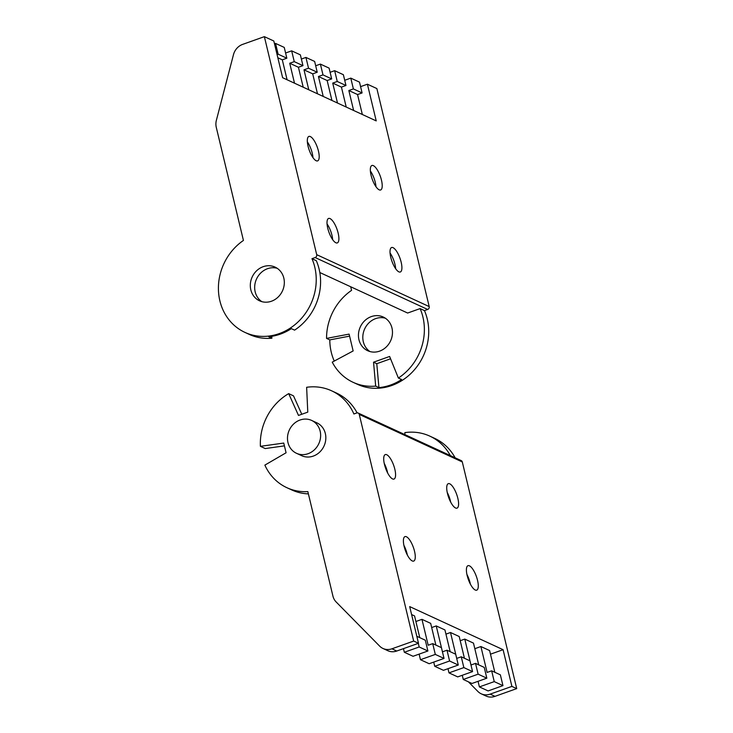 <?xml version="1.0" encoding="UTF-8"?>
<svg xmlns="http://www.w3.org/2000/svg" width="733" height="733" viewBox="0 0 733 733"><rect width="100%" height="100%" fill="white"/><g stroke="black" fill="none" stroke-linecap="round" stroke-linejoin="round"><path stroke-width="1.1" d="M455.56 507.987A12.992 4.297 -109.6 0 1 447.982 495.416A12.992 4.297 -109.6 0 1 448.294 483.661A12.992 4.297 -109.6 0 1 449.75 483.817A12.992 4.297 -109.6 0 1 457.328 496.388A12.992 4.297 -109.6 0 1 457.016 508.143A12.992 4.297 -109.6 0 1 455.56 507.987M475.25 590.01A12.992 4.297 -109.6 0 1 467.672 577.439A12.992 4.297 -109.6 0 1 467.993 565.684A12.992 4.297 -109.6 0 1 469.45 565.839A12.992 4.297 -109.6 0 1 477.018 578.41A12.992 4.297 -109.6 0 1 476.707 590.166A12.992 4.297 -109.6 0 1 475.25 590.01M392.54 478.915A12.992 4.297 -109.6 0 1 384.972 466.344A12.992 4.297 -109.6 0 1 385.283 454.588A12.992 4.297 -109.6 0 1 386.74 454.735A12.992 4.297 -109.6 0 1 394.317 467.306A12.992 4.297 -109.6 0 1 393.997 479.061A12.992 4.297 -109.6 0 1 392.54 478.915M412.239 560.937A12.992 4.297 -109.6 0 1 404.662 548.366A12.992 4.297 -109.6 0 1 404.973 536.611A12.992 4.297 -109.6 0 1 406.43 536.758A12.992 4.297 -109.6 0 1 414.008 549.329A12.992 4.297 -109.6 0 1 413.696 561.084A12.992 4.297 -109.6 0 1 412.239 560.937M311.644 420.43L316.83 422.822A18.096 16.245 114.8 0 1 325.342 433.524A18.096 16.245 114.8 0 1 319.57 452.224A18.096 16.245 114.8 0 1 301.666 455.679L296.48 453.287A18.096 16.245 114.8 0 1 287.977 442.585A18.096 16.245 114.8 0 1 293.75 423.885A18.096 16.245 114.8 0 1 311.644 420.43A18.096 16.245 114.8 0 1 320.147 431.132A18.096 16.245 114.8 0 1 314.375 449.833A18.096 16.245 114.8 0 1 296.48 453.287M418.497 643.281L409.683 606.594L503.095 649.695L511.9 686.39L516.719 688.608L462.303 461.964A2.318 2.08 -65.2 0 0 461.213 460.599L358.171 413.046A2.318 2.08 -65.2 0 0 356.678 412.991L353.892 413.98A53.353 47.911 -65.2 0 0 331.609 390.808A53.353 47.911 -65.2 0 0 306.632 387.29L307.778 412.129L298.496 415.437L288.683 393.63A53.353 47.911 -65.2 0 0 260.407 446.333L283.744 443.062L286.081 452.774L264.87 465.116A53.353 47.911 -65.2 0 0 286.896 487.702A53.353 47.911 -65.2 0 0 307.851 491.623L332.929 596.076A13.918 12.498 114.8 0 0 336.135 601.958L379.667 646.139A13.918 12.498 -65.2 0 0 383.002 648.485A13.918 12.498 -65.2 0 0 391.944 648.797L396.764 651.023L418.497 643.281L413.678 641.063L391.944 648.797M462.303 461.964L359.262 414.411L413.678 641.063M450.676 502.078A12.992 4.297 70.4 0 0 447.212 492.365M470.366 584.1A12.992 4.297 70.4 0 0 466.903 574.388M387.656 473.005A12.992 4.297 70.4 0 0 384.202 463.283M407.346 555.028A12.992 4.297 70.4 0 0 403.892 545.315M415.886 621.502L421.961 619.339L430.674 623.362L435.888 645.086M431.682 627.549L436.236 625.927L444.94 629.94L450.163 651.674M445.948 634.127L450.502 632.506L459.215 636.528L464.429 658.261M460.223 640.715L464.777 639.094L473.481 643.116L478.704 664.84M474.828 648.696L480.903 646.533L489.607 650.556L494.83 672.289M490.478 654.184L503.095 649.695M411.598 614.556L414.548 615.922L419.771 637.646M383.002 648.485L387.821 650.712A13.918 12.498 -65.2 0 0 396.764 651.023M286.896 487.702L291.716 489.919A53.353 47.911 -65.2 0 0 308.391 493.886M260.407 446.333L265.227 448.559L284.422 445.866M301.785 414.264L293.502 395.857L288.683 393.63M357.118 412.89A53.353 47.911 -65.2 0 0 336.429 393.025L331.609 390.808M359.262 414.411A2.318 2.08 -65.2 0 0 358.171 413.046M404.946 434.632L404.854 432.617A53.353 47.911 114.8 0 1 429.831 436.135L434.651 438.352A53.353 47.911 114.8 0 1 455.111 457.777M516.719 688.608L494.986 696.35A13.918 12.498 114.8 0 1 486.043 696.038L481.233 693.812A13.918 12.498 114.8 0 1 477.898 691.466L468.396 681.827M511.9 686.39L490.166 694.124A13.918 12.498 114.8 0 1 481.233 693.812M429.831 436.135A53.353 47.911 114.8 0 1 450.291 455.55M479.4 686.903L494.244 681.617L491.66 670.823L500.364 674.836L502.957 685.63L488.105 690.926L479.4 686.903L478.053 681.314M463.274 679.464L478.127 674.177L475.534 663.383L484.238 667.396L486.831 678.19L471.979 683.477L463.274 679.464L462.266 675.276M448.999 672.876L463.852 667.589L461.259 656.795L469.972 660.818L472.565 671.611L457.713 676.898L448.999 672.876L447.991 668.688M434.733 666.288L449.586 661.001L446.993 650.208L455.697 654.23L458.29 665.023L443.438 670.31L434.733 666.288L433.725 662.101M420.458 659.709L435.31 654.413L432.717 643.629L441.431 647.642L444.024 658.436L429.171 663.722L420.458 659.709L419.12 654.12M416.811 636.281L425.305 640.202L427.898 650.996L413.046 656.282L404.332 652.269L403.462 648.632M404.332 652.269L419.184 646.973L418.314 643.345M491.66 670.823L487.115 672.436L480.903 646.533M475.534 663.383L470.998 664.996L464.777 639.094M461.259 656.795L456.723 658.408L450.502 632.506M446.993 650.208L442.448 651.829L436.236 625.927M432.717 643.629L428.182 645.242L421.961 619.339M427.898 650.996L419.184 646.973M444.024 658.436L435.31 654.413M458.29 665.023L449.586 661.001M472.565 671.611L463.852 667.589M486.831 678.19L478.127 674.177M502.957 685.63L494.244 681.617M385.338 318.195A18.554 16.667 -65.2 0 0 375.672 318.608A18.554 16.667 -65.2 0 0 363.101 333.973A18.554 16.667 -65.2 0 0 369.945 351.547M371.319 316.601A18.554 16.667 114.8 0 1 383.24 317.013A18.554 16.667 114.8 0 1 392.366 334.459A18.554 16.667 114.8 0 1 379.612 351.134A18.554 16.667 114.8 0 1 367.682 350.713A18.554 16.667 114.8 0 1 358.556 333.277A18.554 16.667 114.8 0 1 371.319 316.601M353.104 382.314L357.466 384.321A53.353 47.911 114.8 0 0 410.233 374.142A53.353 47.911 114.8 0 0 427.257 318.983A53.353 47.911 114.8 0 0 424.462 310.609L420.11 308.593A53.353 47.911 114.8 0 1 422.904 316.977A53.353 47.911 114.8 0 1 398.376 378.036L401.62 379.529A53.353 47.911 114.8 0 1 378.934 387.61L375.69 386.108A53.353 47.911 114.8 0 1 353.104 382.314A53.353 47.911 114.8 0 1 332.251 362.139L353.141 350.951L349.1 334.111L326.551 338.399A53.353 47.911 114.8 0 1 351.574 290.35L350.713 286.777M334.257 361.067A53.353 47.911 114.8 0 1 331.27 352.252A53.353 47.911 114.8 0 1 329.795 339.892L326.551 338.399M263.174 266.693A18.554 16.667 114.8 0 1 275.095 267.114A18.554 16.667 114.8 0 1 284.221 284.551A18.554 16.667 114.8 0 1 271.467 301.226A18.554 16.667 114.8 0 1 259.546 300.814A18.554 16.667 114.8 0 1 250.42 283.369A18.554 16.667 114.8 0 1 263.174 266.693M277.193 268.287A18.554 16.667 -65.2 0 0 267.527 268.699A18.554 16.667 -65.2 0 0 254.956 284.065A18.554 16.667 -65.2 0 0 261.8 301.639M332.663 239.664A12.992 4.297 70.4 0 0 331.948 235.275A12.992 4.297 70.4 0 0 327.046 223.895M338.142 233.076A12.992 4.297 -109.6 0 1 337.308 242.916A12.992 4.297 -109.6 0 1 327.761 228.284A12.992 4.297 -109.6 0 1 328.595 218.443A12.992 4.297 -109.6 0 1 338.142 233.076M312.973 157.641A12.992 4.297 70.4 0 0 312.258 153.252A12.992 4.297 70.4 0 0 307.356 141.872M318.443 151.053A12.992 4.297 -109.6 0 1 317.618 160.893A12.992 4.297 -109.6 0 1 308.071 146.261A12.992 4.297 -109.6 0 1 308.895 136.42A12.992 4.297 -109.6 0 1 318.443 151.053M395.673 268.745A12.992 4.297 70.4 0 0 394.968 264.356A12.992 4.297 70.4 0 0 390.057 252.977M401.153 262.148A12.992 4.297 -109.6 0 1 400.319 271.998A12.992 4.297 -109.6 0 1 390.771 257.365A12.992 4.297 -109.6 0 1 391.605 247.516A12.992 4.297 -109.6 0 1 401.153 262.148M375.983 186.713A12.992 4.297 70.4 0 0 375.269 182.334A12.992 4.297 70.4 0 0 370.367 170.954M381.462 180.126A12.992 4.297 -109.6 0 1 380.629 189.975A12.992 4.297 -109.6 0 1 371.081 175.343A12.992 4.297 -109.6 0 1 371.915 165.493A12.992 4.297 -109.6 0 1 381.462 180.126M282.626 77.707L273.821 41.011L264.366 36.65L316.702 254.663A2.318 2.08 114.8 0 1 315.163 257.558L427.66 309.463A2.318 2.08 114.8 0 0 429.199 306.577L376.863 88.565L367.407 84.203L376.221 120.899L282.626 77.707M244.959 332.406A53.353 47.911 -65.2 0 0 300.97 318.947A53.353 47.911 -65.2 0 0 311.965 258.694L316.317 260.701A53.353 47.911 -65.2 0 1 294.593 330.134L291.349 328.641A53.353 47.911 -65.2 0 1 268.663 336.722L271.906 338.215A53.353 47.911 -65.2 0 1 249.321 334.422L244.959 332.406A53.353 47.911 -65.2 0 1 218.416 289.178A53.353 47.911 -65.2 0 1 243.429 240.442L216.281 127.359A13.918 12.498 114.8 0 1 216.382 120.294L233.47 54.682A13.918 12.498 -65.2 0 1 242.632 44.392L264.366 36.65M360.572 86.631L367.407 84.203M424.462 310.609L427.66 309.463M311.965 258.694L315.163 257.558M420.11 308.593L407.63 313.037L319.817 272.52M337.253 81.473L334.66 70.68L343.374 74.702L345.967 85.495L337.253 81.473L332.718 83.095L341.431 87.108L346.214 107.045M334.66 70.68L330.107 72.301M337.501 103.032L332.718 83.095M345.967 85.495L341.431 87.108M353.379 88.913L350.786 78.119L359.5 82.142L362.093 92.935L353.379 88.913L348.844 90.535L357.548 94.548L362.34 114.485M350.786 78.119L344.712 80.282M353.627 110.472L348.844 90.535M362.093 92.935L357.548 94.548M278.137 54.196L275.544 43.403L284.248 47.416L286.841 58.209L278.137 54.196L277.074 54.572M275.544 43.403L274.481 43.778M277.844 57.77L282.306 59.831L287.089 79.769M286.841 58.209L282.306 59.831M294.501 83.186L289.718 63.249L298.432 67.271L303.215 87.209M294.254 61.636L291.661 50.843L300.374 54.856L302.967 65.649L294.254 61.636L289.718 63.249M291.661 50.843L285.595 53.005M302.967 65.649L298.432 67.271M308.776 89.774L303.993 69.837L312.698 73.85L317.49 93.797M308.529 68.215L305.936 57.421L314.649 61.444L317.233 72.237L308.529 68.215L303.993 69.837M305.936 57.421L301.382 59.052M317.233 72.237L312.698 73.85M322.987 74.885L320.394 64.101L329.099 68.114L331.692 78.907L322.987 74.885L318.443 76.507L327.156 80.529L331.939 100.467M320.394 64.101L315.685 65.768M323.235 96.444L318.443 76.507M331.692 78.907L327.156 80.529M271.906 338.215L271.732 336.337M398.376 378.036L389.617 356.467L373.537 362.203L375.69 386.108M349.586 336.135L329.795 339.892M373.537 362.203L376.78 363.696L378.934 387.61M376.78 363.696L390.561 358.785M490.166 694.124L494.986 696.35M316.702 254.663L429.199 306.577"/></g></svg>
